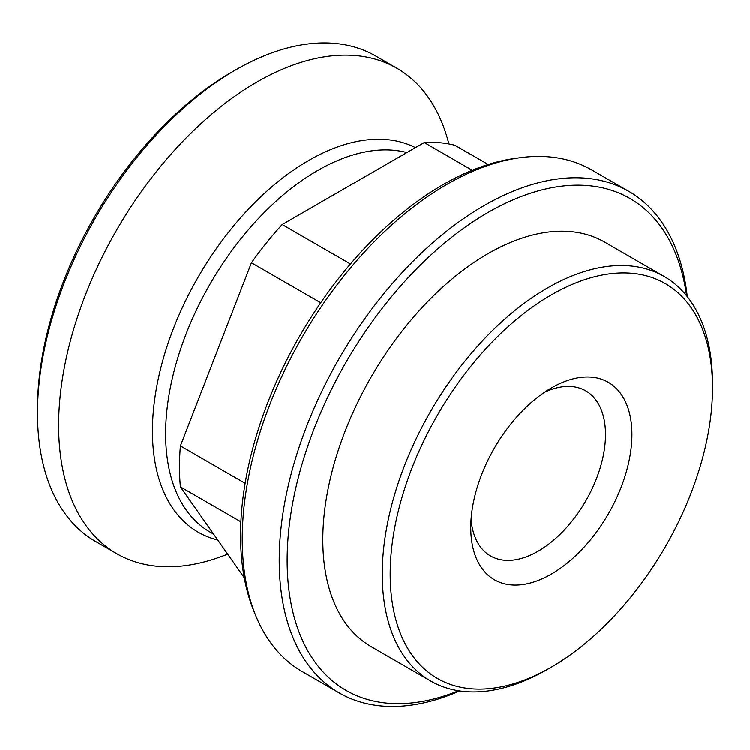 <?xml version="1.0" encoding="UTF-8"?>
<svg xmlns="http://www.w3.org/2000/svg" width="750" height="750" viewBox="0 0 750 750"><rect width="100%" height="100%" fill="white"/><g stroke="black" fill="none" stroke-linecap="round" stroke-linejoin="round"><path stroke-width="1.12" d="M544.444 392.288A95.269 55.003 -60 0 1 585.769 390.872A95.269 55.003 -60 0 1 600.375 467.213A95.269 55.003 -60 0 1 538.134 551.166A95.269 55.003 -60 0 1 490.5 555.891A95.269 55.003 -60 0 1 471.066 519.384M551.344 387.966L551.344 387.966A113.953 65.794 -60 0 1 631.922 434.484A113.953 65.794 -60 0 1 551.344 574.05A113.953 65.794 -60 0 1 470.766 527.531A113.953 65.794 -60 0 1 551.344 387.966L551.344 387.966M547.378 669.384A233.513 134.822 -60 0 0 547.388 669.375L551.344 667.087A227.906 131.578 -60 0 1 551.344 667.097A227.906 131.578 -60 0 1 390.188 574.05A227.906 131.578 -60 0 1 551.344 294.919A227.906 131.578 -60 0 1 712.5 387.966A227.906 131.578 -60 0 1 551.344 667.087L547.378 669.384A233.513 134.822 -60 0 1 430.631 680.944A233.513 134.822 -60 0 1 394.838 493.828A233.513 134.822 -60 0 1 547.378 288.056A233.513 134.822 -60 0 1 664.134 276.488A233.513 134.822 -60 0 1 712.5 383.391A233.513 134.822 -60 0 1 712.491 385.697M430.631 680.944L371.184 646.631A233.513 134.822 -60 0 1 335.391 459.506A233.513 134.822 -60 0 1 487.941 253.734A233.513 134.822 -60 0 1 604.697 242.175L664.134 276.488M458.541 690.722A283.95 163.941 -60 0 1 287.7 542.981A283.95 163.941 -60 0 1 487.941 212.55A283.95 163.941 -60 0 1 686.559 295.772M459.666 690.891A289.556 167.175 -60 0 1 339.197 692.869A289.556 167.175 -60 0 1 294.816 460.847A289.556 167.175 -60 0 1 483.975 205.688A289.556 167.175 -60 0 1 628.753 191.353A289.556 167.175 -60 0 1 687.272 296.663M339.197 692.869L302.213 671.522A289.556 167.175 -60 0 1 255.722 615.544A289.556 167.175 -60 0 1 446.991 184.341A289.556 167.175 -60 0 1 520.05 157.725A289.556 167.175 -60 0 1 591.769 169.997L628.753 191.353M255.722 615.544L253.894 611.081A286.322 165.309 -60 0 1 443.025 184.688A286.322 165.309 -60 0 1 515.269 158.372L520.05 157.725M213.6 534.075L210.122 532.069A214.828 124.031 -60 0 1 177.197 359.925A214.828 124.031 -60 0 1 317.541 170.606A214.828 124.031 -60 0 1 406.894 152.578M217.762 539.991A220.856 127.509 -60 0 1 159.909 371.634A220.856 127.509 -60 0 1 308.606 160.538A220.856 127.509 -60 0 1 415.434 147.647M227.7 554.138L222.141 556.209A280.209 161.784 -60 0 1 116.672 553.612A280.209 161.784 -60 0 1 73.716 329.072A280.209 161.784 -60 0 1 256.772 82.144A280.209 161.784 -60 0 1 396.881 68.269A280.209 161.784 -60 0 1 448.875 143.963M116.672 553.612L95.531 541.406A280.209 161.784 -60 0 1 37.5 413.128A280.209 161.784 -60 0 1 235.641 69.947A280.209 161.784 -60 0 1 235.641 69.938A280.209 161.784 -60 0 1 375.75 56.062L396.881 68.269M37.5 413.128L37.5 408.553A274.613 158.55 -60 0 1 231.675 72.234A274.613 158.55 -60 0 1 231.675 72.225L235.631 69.947L231.675 72.234M244.266 577.706L180.412 486.853A245.653 141.825 -60 0 1 180.412 445.894L251.447 262.8A245.653 141.825 -60 0 1 282.169 224.588L424.247 142.556A245.653 141.825 -60 0 1 454.959 145.303L488.212 164.503M180.412 486.853L240.9 521.775M245.147 483.272L180.412 445.894M251.447 262.8L320.719 302.794M350.447 264.009L282.169 224.588M424.247 142.556L472.238 170.269M712.5 387.966L712.5 383.391"/></g></svg>
